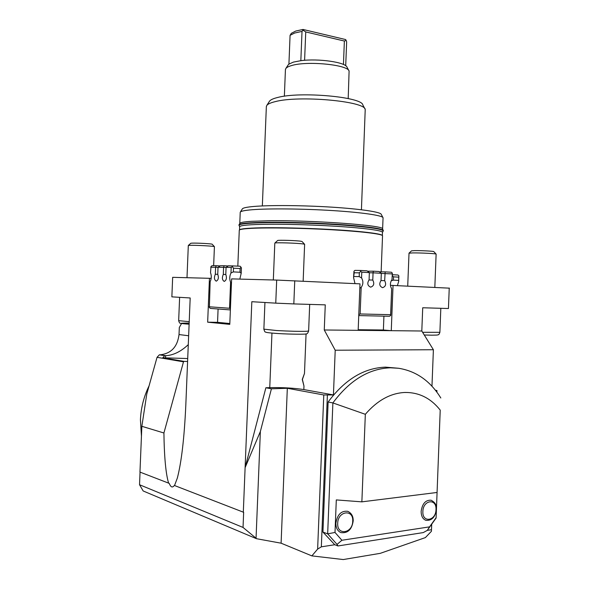 <?xml version="1.0" encoding="UTF-8"?>
<svg xmlns="http://www.w3.org/2000/svg" width="589" height="589" viewBox="0 0 589 589"><rect width="100%" height="100%" fill="white"/><g stroke="black" fill="none" stroke-linecap="round" stroke-linejoin="round"><path stroke-width="0.88" d="M365.335 414.303C377.225 400.498 390.345 393.224 404.695 392.473C418.897 392.252 430.743 398.135 440.219 410.113L436.11 517.709L429.565 526.868L341.9 540.26L335.008 532.456L327.668 533.84L332.881 402.92L365.335 414.303L361.867 501.85L437.009 492.47M440.219 410.113L436.11 517.709M361.867 501.85L336.304 499.921L335.008 532.456M335.885 523.165C335.885 527.965 337.556 531.109 340.906 532.596C347.716 533.479 351.81 529.621 353.186 521.015C353.341 516.339 351.515 513.107 347.716 511.304C341.259 510.604 337.313 514.55 335.885 523.165M421.15 511.326C421.164 516.052 422.747 519.056 425.899 520.33C431.774 520.823 435.256 517.208 436.353 509.47C435.934 506.275 437.009 503.543 431.148 500.23C425.648 499.862 422.32 503.558 421.15 511.326M435.985 509.721L436.015 509.264M440.808 397.987C430.338 381.017 416.261 371.107 398.576 368.265L390.47 367.801C368.869 368.589 349.667 380.295 332.881 402.92L328.125 402C344.859 379.537 364.002 367.919 385.559 367.146L398.576 368.265M229.813 323.523L217.555 322.33L207.659 322.183L229.784 324.362L231.624 278.884L276.683 280.077L360.004 283.854L358.164 330.333L391.265 330.679L383.38 330.002L358.186 329.722M207.659 322.183L209.448 278.303L211.179 278.383M177.657 476.876L177.318 478.128C181.486 462.137 184.313 437.848 185.807 405.254L190.188 297.968L171.863 296.856L172.658 277.331L209.448 278.303M177.318 478.128L174.528 485.527L243.655 512.297L243.036 527.435L139.534 484.732L140.049 472.12M243.036 527.435L256.053 538.228L260.36 431.509L245.112 467.622L243.309 512.268M260.36 431.509L271.419 388.806L265.875 387.761L245.112 467.622L251.827 301.701L275.755 303.151L276.683 280.077M390.441 285.334L449.429 288.161M271.419 388.806L287.322 388.276L281.1 543.191L256.48 538.699L143.179 490.968L139.534 484.732M174.528 485.527L173.865 485.969C172.187 487.869 170.641 487 169.227 483.37L139.961 472.091L141.853 426.303L146.771 394.078L157.049 357.317L159.369 354.814L160.274 354.814C171.252 353.488 177.503 346.737 179.027 334.559L179.314 327.513L181.552 323.53M149.076 385.817C143.863 396.515 140.977 407.816 140.432 419.714L141.441 436.206M341.9 540.26L337.048 544.413L337.961 545.959L423.263 532.589L427.283 530.394L429.565 526.868M427.283 530.394L436.125 517.989M337.048 544.413L327.668 533.84L322.934 532.073L334.788 544.737L337.961 545.959M322.934 532.073L328.125 402M431.671 524.703L431.472 529.717L427.305 530.365M436.876 392.127L436.935 390.522L436.847 392.09M436.898 390.846L435.926 390.882M431.965 386.215L433.394 349.733L421.805 331.003L422.718 307.76L448.443 308.526L449.245 288.058M294.75 280.776L293.823 303.917L325.268 304.859L324.267 329.98L335.215 350.227L433.394 349.733M335.215 350.227L333.433 394.932L323.781 394.969L317.633 549.103L321.336 546.828L327.381 395.175M334.788 544.737L321.336 546.828M317.633 549.103L311.861 555.883L343.277 559.55L380.28 553.336L425.383 537.595L431.435 531.271L431.693 524.666M431.472 529.717L431.435 531.271M436.935 390.522L435.47 390.293M287.322 388.276L323.781 394.969M311.861 555.883L281.1 543.191M393.047 285.407L391.265 330.679L421.805 331.003M324.267 329.98L358.164 330.333M265.875 387.761L269.762 387.636C282.61 387.393 293.97 388.041 303.836 389.579L333.433 394.932M256.48 538.699L256.053 538.228M188.281 344.646C180.86 351.626 173.306 355.307 165.627 355.697L164.706 355.704L162.792 357.781L187.714 358.546M168.653 483.245C165.84 474.079 164.257 457.329 163.919 432.989L141.853 426.303M162.792 357.781L183.982 361.374L187.596 361.484M302.415 379.463L303.976 386.053L302.26 379.471L304.476 373.485L302.415 379.463M436.096 254.065L433.784 251.606C434.071 251.186 420.723 250.502 414.509 250.619L411.527 250.848M409.009 253.189L412.624 252.909C420.193 252.784 436.515 253.616 436.125 254.095L434.822 287.38M214.396 246.636L212.18 244.236C212.482 243.794 196.925 242.926 192.169 243.124L190.748 243.279M188.303 245.525L190.026 245.326C195.813 245.105 214.83 246.15 214.418 246.658L213.645 265.691M304.594 244.273L302.061 241.534L301.038 241.262C296.665 240.496 277.802 239.907 277.61 240.526L274.842 243.073C275.011 242.366 298.086 243.095 303.387 243.986L304.623 244.339L303.151 281.167M293.823 303.917L275.755 303.151M241.203 273.259L241.424 267.943L240.091 266.206L228.436 265.779L226.08 267.354L231.205 267.391L230.969 273.024L233.332 271.897L239.981 272.236L241.203 273.259L239.819 279.105M226.08 267.354L225.793 274.43C226.964 277.912 226.456 280.246 224.254 281.417C222.171 280.114 221.854 277.765 223.297 274.386L223.584 267.332L218.04 267.288L217.753 274.275C218.894 277.713 218.394 280.011 216.251 281.167C214.219 279.885 213.917 277.574 215.324 274.231L215.603 267.266L218.033 267.399M210.729 267.229L215.603 267.266L216.222 265.705L212.047 265.683L211.031 266.486L210.509 272.67C211.657 275.696 211.532 278.693 210.148 281.66L209.367 307.561L210.45 308.415L230.365 309.924M231.462 282.911L230.593 282.315L229.541 308.261L209.124 306.766M230.593 282.315C229.371 279.186 229.496 276.086 230.969 273.024M228.142 265.97L224.188 265.757L223.584 267.332L226.073 267.465M223.297 274.386L225.837 274.511M224.188 265.757L220.36 265.735L218.04 267.288M220.08 265.919L216.222 265.705M215.324 274.231L217.797 274.349M231.205 267.391L232.338 266.64L233.487 268.194L240.135 268.555L241.011 267.075M232.846 265.801L232.338 266.64M230.409 308.945L229.541 308.261M233.332 271.897L233.487 268.194M240.135 268.555L239.981 272.236M369.355 272.773L373.065 272.825L372.778 280.055C374.575 283.648 373.875 286.011 370.665 287.145L370.643 287.145C367.507 285.739 366.984 283.309 369.075 279.871L369.362 272.611L361.786 272.184L360.667 271.33L360.527 270.454L354.924 270.388L353.974 271.212L353.562 277.493L354.21 272.759L359.342 272.832L360.667 271.33M359.342 272.832L359.194 276.609L361.558 277.942L361.786 272.184M361.558 277.942C363.428 281.203 363.303 284.369 361.182 287.439L359.835 288.168M358.745 315.586L389.462 316.278L390.676 315.498L390.779 314.636L391.663 288.794L390.64 314.688L360.129 313.966L361.182 287.439M391.663 288.794C389.881 285.613 390.006 282.521 392.024 279.525L392.34 273.134L392.024 279.525M381.311 273.443L392.245 273.907M392.34 273.134L391.42 272.236L385.169 271.875L384.661 280.659C386.428 284.215 385.736 286.556 382.592 287.682L382.57 287.682C379.493 286.283 378.977 283.883 381.031 280.474L381.311 273.289L373.065 272.825L373.316 271.19L367.536 271.22M354.99 283.611L353.562 277.493M373.316 271.19L378.999 271.514L381.311 273.289M360.527 270.454L367.028 270.83L369.362 272.611M368.972 279.966L372.778 280.055M385.169 271.875L379.426 271.846M353.974 271.212L354.21 272.759M354.063 276.513L359.194 276.609M380.928 280.57L384.661 280.659M360.129 313.966L358.782 314.688M390.676 315.498L390.64 314.688M358.892 314.769L358.966 315.601M392.311 275.689L393.533 276.859L398.746 277.139L398.687 281.505L398.856 275.829L398.009 275.019L392.355 274.702M398.687 281.505L397.384 285.613M398.746 277.139L398.856 275.829M391.229 280.762L393.408 280.128L393.533 276.859M393.408 280.128L398.62 280.401M217.555 322.33L218.092 308.997M382.349 235.482L382.32 235.46C381.377 234.172 372.712 232.78 356.316 231.286C325.445 228.458 272.14 226.898 251.267 228.149C244.501 228.517 240.643 229.04 239.708 229.732L239.583 229.843M239.274 230.321L239.48 229.938C240.415 229.254 244.28 228.731 251.069 228.363C267.406 227.487 301.325 228.031 331.151 229.725C361.02 231.411 381.724 233.921 382.541 235.688L381.142 271.823M383.314 230.785L383.321 230.638C383.086 228.79 370.326 226.875 345.051 224.88C320.703 223.084 289.074 222.038 267.354 222.281C249.118 222.546 239.649 223.4 238.95 224.843L238.95 224.998M383.027 231.286L383.306 230.969C383.071 229.136 370.312 227.221 345.036 225.234C320.688 223.445 289.059 222.392 267.34 222.635C249.11 222.892 239.642 223.739 238.943 225.175L239.193 225.675M382.482 232.456L383.078 230.984C382.946 229.15 370.267 227.244 345.058 225.256C320.769 223.467 289.177 222.414 267.487 222.649C249.221 222.914 239.775 223.768 239.156 225.204L239.156 225.359M239.635 226.846L239.642 226.699C240.341 225.315 249.714 224.505 267.767 224.269C292.873 223.982 332.108 225.558 356.455 227.818C374.03 229.489 382.703 231.028 382.482 232.434L382.357 235.49M383.064 230.115L382.607 228.9C384.926 225.418 311.942 220.021 267.914 220.772L251.547 221.309C244.641 221.758 240.768 222.377 239.929 223.172L239.819 223.305M382.916 217.51L381.252 214.374C380.818 212.047 360.91 208.992 331.901 207.159C302.945 205.318 269.814 205.068 253.815 206.467C247.019 207.063 243.22 207.843 242.418 208.8L242.307 208.962M240.224 212.452L240.356 212.033C241.159 211.09 245.046 210.325 252.011 209.75C268.422 208.396 302.54 208.697 332.365 210.56C362.235 212.423 382.666 215.471 383.056 217.761L382.614 228.922M364.989 108.987L362.839 104.967C362.169 96.905 299.956 91.273 277.507 97.509C273.178 98.577 270.506 99.813 269.49 101.22L269.335 101.463M266.346 106.771L266.773 105.468C267.826 104.025 270.623 102.751 275.173 101.647C298.807 95.212 364.672 101.117 365.224 109.421L361.425 209.758M288.036 65.07L288.919 64.113L293.403 62.11L300.839 60.682C318.384 58.267 345.868 62.287 347.046 67.256L348.916 70.746M285.429 69.723L285.812 68.545C286.607 67.433 288.477 66.454 291.43 65.607C306.781 60.667 347.93 64.68 349.1 71.085L348.195 98.562M300.839 60.682L302.017 31.401L302.967 30.172L305.743 31.931L344.374 41.039L343.446 64.481M344.374 41.039L346.163 40.383L345.61 39.551L302.989 29.45L295.707 31.062L291.349 33.308L290.075 35.333L294.574 33.05L302.017 31.401M346.163 40.383L346.656 41.907L345.706 65.754M290.075 35.333L288.919 64.113M304.601 60.306L305.743 31.931M302.989 29.45L302.967 30.172M383.925 316.153L383.38 330.002M183.982 361.374L183.496 361.83L157.049 357.317M183.496 361.83L163.919 432.989M159.369 354.814L164.706 355.704M160.274 354.814L165.627 355.697L165.538 357.751M424.279 335.008L431.656 335.17M440.822 308.297L439.887 332.329L422.615 332.306M189.165 323.081C178.717 323.067 178.703 323.442 189.121 324.2L180.551 323.302C179.836 323.501 179.211 322.625 178.666 320.659L178.666 320.637M189.224 321.668L178.666 320.659L179.623 297.327M309.689 304.395L308.629 330.952L306.795 331.268C300.015 331.504 289.994 331.261 276.734 330.547L263.865 329.163M269.762 387.636L271.956 333.094M303.976 386.053L303.836 389.579M304.476 373.485L306.066 333.889M422.873 511.458C423.057 499.825 436.795 498.08 435.993 509.632C435.897 521.088 422.144 523.165 422.873 511.458M337.703 523.304C337.88 510.854 353.621 508.852 352.723 521.213C352.642 533.472 336.886 535.85 337.703 523.304M179.027 334.559L188.649 335.759M439.887 332.329C439.203 334.184 438.672 334.979 438.297 334.707C437.207 334.883 439.365 335.134 431.766 335.178L424.286 335.008M273.325 279.989L274.813 243.11M308.621 330.989C307.878 333.241 306.928 334.228 305.787 333.948C305.89 334.346 290.613 334.338 277.839 333.521C264.336 332.608 266.316 332.159 265.587 332.056C265.072 332.314 264.49 331.357 263.865 329.199L264.94 302.496M237.823 266.081L239.281 230.181M242.418 208.8L240.356 212.033M269.49 101.22L266.773 105.468M284.362 96.235L285.437 69.473M411.549 250.833L409.038 253.137M407.721 286.099L409.016 253.16M190.762 243.272L188.325 245.488M186.993 277.706L188.311 245.51M239.635 226.875L239.156 225.204M239.237 224.512L239.929 223.172M240.231 212.268L239.782 223.356M266.361 106.454L262.341 205.936M288.154 64.893L285.812 68.545M239.642 226.699L239.517 229.909"/></g></svg>
